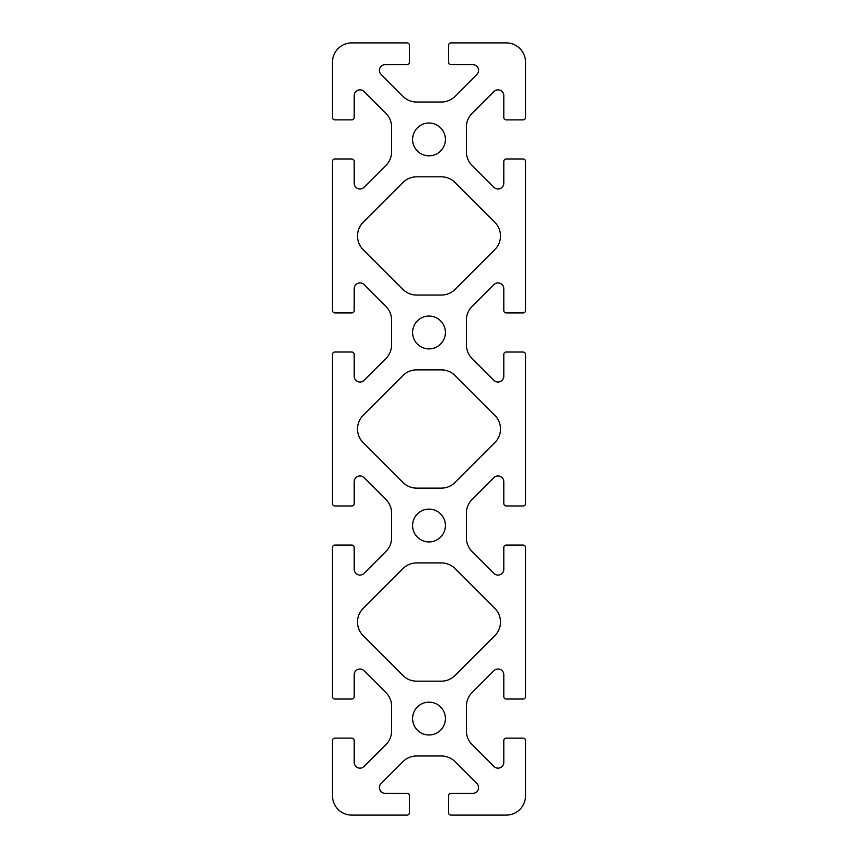 <?xml version="1.0" encoding="UTF-8"?>
<svg xmlns="http://www.w3.org/2000/svg" width="858" height="858" viewBox="0 0 858 858"><rect width="100%" height="100%" fill="white"/><g stroke="black" fill="none" stroke-linecap="round" stroke-linejoin="round"><path stroke-width="0.64" stroke-dasharray="4.29 3.22" d="M445.409 139.425A16.409 16.409 0 0 0 429 123.016A16.409 16.409 0 0 0 412.591 139.425A16.409 16.409 0 0 0 429 155.834A16.409 16.409 0 0 0 445.409 139.425M445.409 332.475A16.409 16.409 0 0 0 429 316.066A16.409 16.409 0 0 0 412.591 332.475A16.409 16.409 0 0 0 429 348.884A16.409 16.409 0 0 0 445.409 332.475M445.409 525.525A16.409 16.409 0 0 0 429 509.116A16.409 16.409 0 0 0 412.591 525.525A16.409 16.409 0 0 0 429 541.934A16.409 16.409 0 0 0 445.409 525.525M445.409 718.575A16.409 16.409 0 0 0 429 702.166A16.409 16.409 0 0 0 412.591 718.575A16.409 16.409 0 0 0 429 734.984A16.409 16.409 0 0 0 445.409 718.575M495.398 442.063A19.305 19.305 0 0 0 495.398 415.937L454.386 374.925A19.305 19.305 0 0 0 441.377 369.873L416.623 369.873A19.305 19.305 0 0 0 403.614 374.925L362.602 415.937A19.305 19.305 0 0 0 362.602 442.063L403.614 483.075A19.305 19.305 0 0 0 416.623 488.116L441.377 488.116A19.305 19.305 0 0 0 454.386 483.075L495.398 442.063M495.398 635.113A19.305 19.305 0 0 0 495.398 608.987L454.386 567.975A19.305 19.305 0 0 0 441.377 562.923L416.623 562.923A19.305 19.305 0 0 0 403.614 567.975L362.602 608.987A19.305 19.305 0 0 0 362.602 635.113L403.614 676.125A19.305 19.305 0 0 0 416.623 681.166L441.377 681.166A19.305 19.305 0 0 0 454.386 676.125L495.398 635.113M495.398 249.013A19.305 19.305 0 0 0 495.398 222.887L454.386 181.875A19.305 19.305 0 0 0 441.377 176.823L416.623 176.823A19.305 19.305 0 0 0 403.614 181.875L362.602 222.887A19.305 19.305 0 0 0 362.602 249.013L403.614 290.025A19.305 19.305 0 0 0 416.623 295.066L441.377 295.066A19.305 19.305 0 0 0 454.386 290.025L495.398 249.013M478.571 787.59A5.792 5.792 0 0 1 472.779 793.382L450.954 793.382A2.413 2.413 0 0 0 448.552 795.795L448.552 812.687A2.413 2.413 0 0 0 450.965 815.1L506.22 815.1A19.305 19.305 0 0 0 525.525 795.795L525.525 740.54A2.413 2.413 0 0 0 523.112 738.127L506.22 738.127A2.413 2.413 0 0 0 503.807 740.54L503.807 762.354A5.792 5.792 0 0 1 494.154 766.666L471.45 743.961A19.305 19.305 0 0 1 466.409 730.952L466.409 706.198A19.305 19.305 0 0 1 471.45 693.189L494.154 670.484A5.792 5.792 0 0 1 503.807 674.796L503.807 696.61A2.413 2.413 0 0 0 506.22 699.023L523.112 699.023A2.413 2.413 0 0 0 525.525 696.61L525.525 547.49A2.413 2.413 0 0 0 523.112 545.077L506.22 545.077A2.413 2.413 0 0 0 503.807 547.49L503.807 569.304A5.792 5.792 0 0 1 494.154 573.616L471.45 550.911A19.305 19.305 0 0 1 466.409 537.902L466.409 513.148A19.305 19.305 0 0 1 471.45 500.139L494.154 477.434A5.792 5.792 0 0 1 503.807 481.746L503.807 503.56A2.413 2.413 0 0 0 506.22 505.973L523.112 505.973A2.413 2.413 0 0 0 525.525 503.56L525.525 354.44A2.413 2.413 0 0 0 523.112 352.027L506.22 352.027A2.413 2.413 0 0 0 503.807 354.44L503.807 376.254A5.792 5.792 0 0 1 494.154 380.566L471.45 357.861A19.305 19.305 0 0 1 466.398 344.852L466.398 320.098A19.305 19.305 0 0 1 471.45 307.089L494.154 284.384A5.792 5.792 0 0 1 503.807 288.696L503.807 310.521A2.413 2.413 0 0 0 506.22 312.934L523.112 312.934A2.413 2.413 0 0 0 525.525 310.521L525.525 161.39A2.413 2.413 0 0 0 523.112 158.977L506.22 158.977A2.413 2.413 0 0 0 503.807 161.39L503.807 183.204A5.792 5.792 0 0 1 494.154 187.516L471.45 164.811A19.305 19.305 0 0 1 466.398 151.802L466.398 127.048A19.305 19.305 0 0 1 471.45 114.039L494.154 91.334A5.792 5.792 0 0 1 503.807 95.646L503.807 117.471A2.413 2.413 0 0 0 506.22 119.884L523.112 119.884A2.413 2.413 0 0 0 525.525 117.471L525.525 62.205A19.305 19.305 0 0 0 506.22 42.9L450.965 42.9A2.413 2.413 0 0 0 448.552 45.313L448.552 62.205A2.413 2.413 0 0 0 450.965 64.618L472.779 64.618A5.792 5.792 0 0 1 477.091 74.271L454.386 96.975A19.305 19.305 0 0 1 441.377 102.027L416.623 102.027A19.305 19.305 0 0 1 403.614 96.975L380.909 74.271A5.792 5.792 0 0 1 385.221 64.618L407.035 64.618A2.413 2.413 0 0 0 409.448 62.205L409.448 45.313A2.413 2.413 0 0 0 407.035 42.9L351.78 42.9A19.305 19.305 0 0 0 332.475 62.205L332.475 117.46A2.413 2.413 0 0 0 334.888 119.873L351.78 119.873A2.413 2.413 0 0 0 354.193 117.46L354.193 95.646A5.792 5.792 0 0 1 363.846 91.334L386.55 114.039A19.305 19.305 0 0 1 391.591 127.048L391.591 151.802A19.305 19.305 0 0 1 386.55 164.811L363.846 187.516A5.792 5.792 0 0 1 354.193 183.204L354.193 161.379A2.413 2.413 0 0 0 351.78 158.966L334.888 158.966A2.413 2.413 0 0 0 332.475 161.379L332.475 310.51A2.413 2.413 0 0 0 334.888 312.923L351.78 312.923A2.413 2.413 0 0 0 354.193 310.51L354.193 288.696A5.792 5.792 0 0 1 363.846 284.384L386.55 307.089A19.305 19.305 0 0 1 391.591 320.098L391.591 344.852A19.305 19.305 0 0 1 386.55 357.861L363.846 380.566A5.792 5.792 0 0 1 354.193 376.254L354.193 354.429A2.413 2.413 0 0 0 351.78 352.016L334.888 352.016A2.413 2.413 0 0 0 332.475 354.429L332.475 503.56A2.413 2.413 0 0 0 334.888 505.973L351.78 505.973A2.413 2.413 0 0 0 354.193 503.56L354.193 481.746A5.792 5.792 0 0 1 363.846 477.434L386.55 500.139A19.305 19.305 0 0 1 391.591 513.148L391.591 537.902A19.305 19.305 0 0 1 386.55 550.911L363.846 573.616A5.792 5.792 0 0 1 354.193 569.304L354.193 547.479A2.413 2.413 0 0 0 351.78 545.066L334.888 545.066A2.413 2.413 0 0 0 332.475 547.479L332.475 696.61A2.413 2.413 0 0 0 334.888 699.023L351.78 699.023A2.413 2.413 0 0 0 354.193 696.61L354.193 674.796A5.792 5.792 0 0 1 363.846 670.484L386.55 693.189A19.305 19.305 0 0 1 391.591 706.198L391.591 730.952A19.305 19.305 0 0 1 386.55 743.961L363.846 766.666A5.792 5.792 0 0 1 354.193 762.354L354.193 740.529A2.413 2.413 0 0 0 351.78 738.116L334.888 738.116A2.413 2.413 0 0 0 332.475 740.529L332.475 795.795A19.305 19.305 0 0 0 351.78 815.1L407.035 815.1A2.413 2.413 0 0 0 409.448 812.687L409.448 795.795A2.413 2.413 0 0 0 407.035 793.382L385.221 793.382A5.792 5.792 0 0 1 380.909 783.729L403.614 761.025A19.305 19.305 0 0 1 416.623 755.973L441.377 755.973A19.305 19.305 0 0 1 454.386 761.025L477.091 783.729A5.792 5.792 0 0 1 478.571 787.59"/><path stroke-width="1.29" d="M445.409 139.425A16.409 16.409 0 0 0 429 123.016A16.409 16.409 0 0 0 412.591 139.425A16.409 16.409 0 0 0 429 155.834A16.409 16.409 0 0 0 445.409 139.425M445.409 332.475A16.409 16.409 0 0 0 429 316.066A16.409 16.409 0 0 0 412.591 332.475A16.409 16.409 0 0 0 429 348.884A16.409 16.409 0 0 0 445.409 332.475M445.409 525.525A16.409 16.409 0 0 0 429 509.116A16.409 16.409 0 0 0 412.591 525.525A16.409 16.409 0 0 0 429 541.934A16.409 16.409 0 0 0 445.409 525.525M445.409 718.575A16.409 16.409 0 0 0 429 702.166A16.409 16.409 0 0 0 412.591 718.575A16.409 16.409 0 0 0 429 734.984A16.409 16.409 0 0 0 445.409 718.575M495.398 442.063A19.305 19.305 0 0 0 495.398 415.937L454.386 374.925A19.305 19.305 0 0 0 441.377 369.873L416.623 369.873A19.305 19.305 0 0 0 403.614 374.925L362.602 415.937A19.305 19.305 0 0 0 362.602 442.063L403.614 483.075A19.305 19.305 0 0 0 416.623 488.116L441.377 488.116A19.305 19.305 0 0 0 454.386 483.075L495.398 442.063M495.398 635.113A19.305 19.305 0 0 0 495.398 608.987L454.386 567.975A19.305 19.305 0 0 0 441.377 562.923L416.623 562.923A19.305 19.305 0 0 0 403.614 567.975L362.602 608.987A19.305 19.305 0 0 0 362.602 635.113L403.614 676.125A19.305 19.305 0 0 0 416.623 681.166L441.377 681.166A19.305 19.305 0 0 0 454.386 676.125L495.398 635.113M495.398 249.013A19.305 19.305 0 0 0 495.398 222.887L454.386 181.875A19.305 19.305 0 0 0 441.377 176.823L416.623 176.823A19.305 19.305 0 0 0 403.614 181.875L362.602 222.887A19.305 19.305 0 0 0 362.602 249.013L403.614 290.025A19.305 19.305 0 0 0 416.623 295.066L441.377 295.066A19.305 19.305 0 0 0 454.386 290.025L495.398 249.013M478.571 787.59A5.792 5.792 0 0 1 472.779 793.382L450.954 793.382A2.413 2.413 0 0 0 448.552 795.795L448.552 812.687A2.413 2.413 0 0 0 450.965 815.1L506.22 815.1A19.305 19.305 0 0 0 525.525 795.795L525.525 740.54A2.413 2.413 0 0 0 523.112 738.127L506.22 738.127A2.413 2.413 0 0 0 503.807 740.54L503.807 762.354A5.792 5.792 0 0 1 494.154 766.666L471.45 743.961A19.305 19.305 0 0 1 466.409 730.952L466.409 706.198A19.305 19.305 0 0 1 471.45 693.189L494.154 670.484A5.792 5.792 0 0 1 503.807 674.796L503.807 696.61A2.413 2.413 0 0 0 506.22 699.023L523.112 699.023A2.413 2.413 0 0 0 525.525 696.61L525.525 547.49A2.413 2.413 0 0 0 523.112 545.077L506.22 545.077A2.413 2.413 0 0 0 503.807 547.49L503.807 569.304A5.792 5.792 0 0 1 494.154 573.616L471.45 550.911A19.305 19.305 0 0 1 466.409 537.902L466.409 513.148A19.305 19.305 0 0 1 471.45 500.139L494.154 477.434A5.792 5.792 0 0 1 503.807 481.746L503.807 503.56A2.413 2.413 0 0 0 506.22 505.973L523.112 505.973A2.413 2.413 0 0 0 525.525 503.56L525.525 354.44A2.413 2.413 0 0 0 523.112 352.027L506.22 352.027A2.413 2.413 0 0 0 503.807 354.44L503.807 376.254A5.792 5.792 0 0 1 494.154 380.566L471.45 357.861A19.305 19.305 0 0 1 466.398 344.852L466.398 320.098A19.305 19.305 0 0 1 471.45 307.089L494.154 284.384A5.792 5.792 0 0 1 503.807 288.696L503.807 310.521A2.413 2.413 0 0 0 506.22 312.934L523.112 312.934A2.413 2.413 0 0 0 525.525 310.521L525.525 161.39A2.413 2.413 0 0 0 523.112 158.977L506.22 158.977A2.413 2.413 0 0 0 503.807 161.39L503.807 183.204A5.792 5.792 0 0 1 494.154 187.516L471.45 164.811A19.305 19.305 0 0 1 466.398 151.802L466.398 127.048A19.305 19.305 0 0 1 471.45 114.039L494.154 91.334A5.792 5.792 0 0 1 503.807 95.646L503.807 117.471A2.413 2.413 0 0 0 506.22 119.884L523.112 119.884A2.413 2.413 0 0 0 525.525 117.471L525.525 62.205A19.305 19.305 0 0 0 506.22 42.9L450.965 42.9A2.413 2.413 0 0 0 448.552 45.313L448.552 62.205A2.413 2.413 0 0 0 450.965 64.618L472.779 64.618A5.792 5.792 0 0 1 477.091 74.271L454.386 96.975A19.305 19.305 0 0 1 441.377 102.027L416.623 102.027A19.305 19.305 0 0 1 403.614 96.975L380.909 74.271A5.792 5.792 0 0 1 385.221 64.618L407.035 64.618A2.413 2.413 0 0 0 409.448 62.205L409.448 45.313A2.413 2.413 0 0 0 407.035 42.9L351.78 42.9A19.305 19.305 0 0 0 332.475 62.205L332.475 117.46A2.413 2.413 0 0 0 334.888 119.873L351.78 119.873A2.413 2.413 0 0 0 354.193 117.46L354.193 95.646A5.792 5.792 0 0 1 363.846 91.334L386.55 114.039A19.305 19.305 0 0 1 391.591 127.048L391.591 151.802A19.305 19.305 0 0 1 386.55 164.811L363.846 187.516A5.792 5.792 0 0 1 354.193 183.204L354.193 161.379A2.413 2.413 0 0 0 351.78 158.966L334.888 158.966A2.413 2.413 0 0 0 332.475 161.379L332.475 310.51A2.413 2.413 0 0 0 334.888 312.923L351.78 312.923A2.413 2.413 0 0 0 354.193 310.51L354.193 288.696A5.792 5.792 0 0 1 363.846 284.384L386.55 307.089A19.305 19.305 0 0 1 391.591 320.098L391.591 344.852A19.305 19.305 0 0 1 386.55 357.861L363.846 380.566A5.792 5.792 0 0 1 354.193 376.254L354.193 354.429A2.413 2.413 0 0 0 351.78 352.016L334.888 352.016A2.413 2.413 0 0 0 332.475 354.429L332.475 503.56A2.413 2.413 0 0 0 334.888 505.973L351.78 505.973A2.413 2.413 0 0 0 354.193 503.56L354.193 481.746A5.792 5.792 0 0 1 363.846 477.434L386.55 500.139A19.305 19.305 0 0 1 391.591 513.148L391.591 537.902A19.305 19.305 0 0 1 386.55 550.911L363.846 573.616A5.792 5.792 0 0 1 354.193 569.304L354.193 547.479A2.413 2.413 0 0 0 351.78 545.066L334.888 545.066A2.413 2.413 0 0 0 332.475 547.479L332.475 696.61A2.413 2.413 0 0 0 334.888 699.023L351.78 699.023A2.413 2.413 0 0 0 354.193 696.61L354.193 674.796A5.792 5.792 0 0 1 363.846 670.484L386.55 693.189A19.305 19.305 0 0 1 391.591 706.198L391.591 730.952A19.305 19.305 0 0 1 386.55 743.961L363.846 766.666A5.792 5.792 0 0 1 354.193 762.354L354.193 740.529A2.413 2.413 0 0 0 351.78 738.116L334.888 738.116A2.413 2.413 0 0 0 332.475 740.529L332.475 795.795A19.305 19.305 0 0 0 351.78 815.1L407.035 815.1A2.413 2.413 0 0 0 409.448 812.687L409.448 795.795A2.413 2.413 0 0 0 407.035 793.382L385.221 793.382A5.792 5.792 0 0 1 380.909 783.729L403.614 761.025A19.305 19.305 0 0 1 416.623 755.973L441.377 755.973A19.305 19.305 0 0 1 454.386 761.025L477.091 783.729A5.792 5.792 0 0 1 478.571 787.59"/></g></svg>
